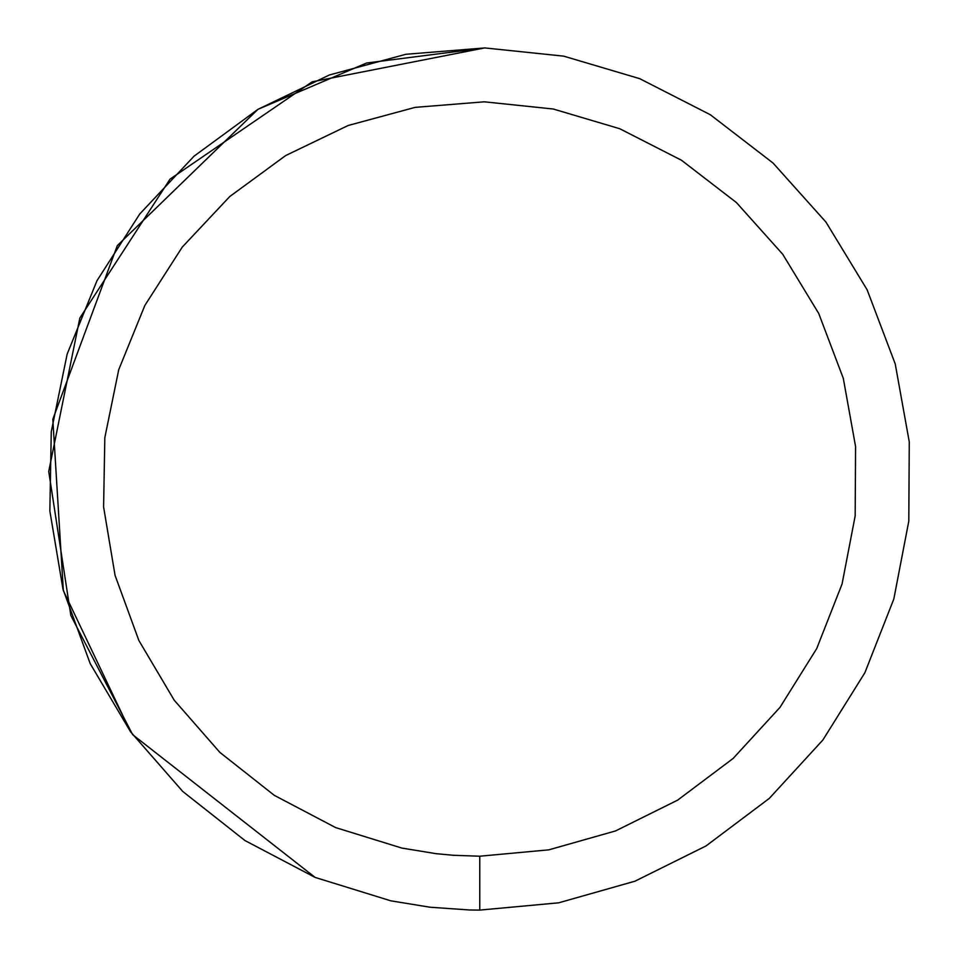 <?xml version="1.0" encoding="UTF-8"?>
<svg xmlns="http://www.w3.org/2000/svg" width="958" height="958" viewBox="0 0 958 958"><rect width="100%" height="100%" fill="white"/><g stroke="black" fill="none" stroke-linecap="round" stroke-linejoin="round"><path stroke-width="1.44" d="M479.766 856.212L548.814 849.842L615.539 830.933L677.665 800.122L733.11 758.473L779.992 707.375L816.731 648.554L842.07 583.997L855.171 515.895L855.578 446.56L843.291 378.302L818.719 313.458L782.686 254.205L736.415 202.557L681.461 160.237L619.706 128.707L553.209 109.008L484.245 101.811L415.113 107.368L348.173 125.486L285.688 155.543L229.752 196.546L182.271 247.08L144.838 305.47L118.732 369.704L104.829 437.65L103.596 506.986L115.068 575.375L138.874 640.507L174.2 700.178L219.861 752.389L274.299 795.344L335.683 827.616L401.929 848.093L436.189 853.686L453.481 855.29L479.766 856.212L479.766 910.1L558.682 902.819L634.938 881.204L705.938 845.998L769.31 798.397L822.886 739.995L864.858 672.767L893.826 599.001L908.795 521.176L909.274 441.925L895.227 363.92L867.134 289.807L825.952 222.088L773.07 163.064L710.285 114.709L639.693 78.664L563.711 56.151L484.88 47.936L405.881 54.283L329.372 74.987L257.953 109.344L194.031 156.19L139.772 213.957L96.998 280.67L67.156 354.101L51.265 431.747L49.852 510.985L62.977 589.146L90.184 663.583L130.551 731.78L182.727 791.44L244.949 840.537L315.098 877.408L390.816 900.819L429.962 907.214L469.54 909.98L479.766 910.1L558.682 902.819M484.676 47.924L366.603 63.012L258.097 109.26M257.953 109.344L117.307 245.619L52.822 419.281L63.348 590.559L130.551 731.78M469.54 909.98L479.766 910.1L469.54 909.98M484.64 47.924L312.176 81.813L170.021 179.158L79.837 318.068L48.726 471.444L70.856 615.515L132.659 734.666L315.098 877.408"/></g></svg>
